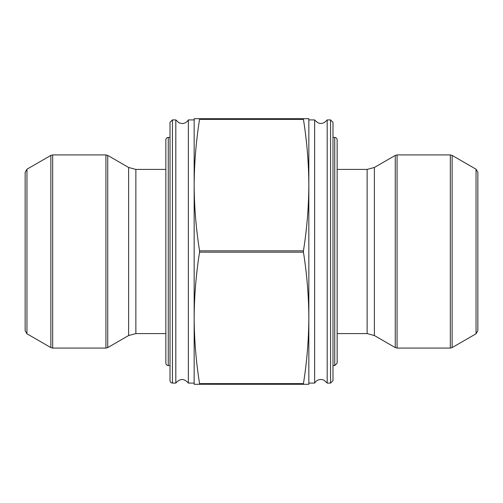 <?xml version="1.0" encoding="UTF-8"?>
<svg xmlns="http://www.w3.org/2000/svg" width="503" height="503" viewBox="0 0 503 503"><rect width="100%" height="100%" fill="white"/><g stroke="black" fill="none" stroke-linecap="round" stroke-linejoin="round"><path stroke-width="0.75" d="M334.734 365.58L334.734 137.42C336.186 137.552 336.991 138.356 337.148 139.834L337.148 363.166L334.734 365.58L332.986 365.58M337.148 352.169L337.148 150.831M168.266 365.58C166.814 365.448 166.009 364.644 165.852 363.166L165.852 139.834C166.009 138.356 166.814 137.552 168.266 137.42L168.266 365.58L170.014 365.58M303.41 118.733L303.441 119.374L303.441 118.708L303.441 119.374L199.559 119.374L199.559 118.708L199.559 119.374C196.076 141.28 194.277 163.192 194.158 185.104C194.277 207.016 196.076 228.928 199.559 250.834L199.559 252.166C196.076 274.072 194.277 295.984 194.158 317.896C194.277 339.808 196.076 361.72 199.559 383.626L199.559 384.292L194.158 384.292L194.158 317.896L194.158 383.085L188.361 383.085L188.361 119.915L194.158 119.915L194.158 317.896M194.158 185.104L194.158 118.708L308.842 118.708L308.842 185.104C308.723 163.192 306.924 141.28 303.441 119.374M303.441 250.834C306.924 228.928 308.723 207.016 308.842 185.104L308.842 317.896C308.723 295.984 306.924 274.072 303.441 252.166L303.441 250.834L199.559 250.834M308.842 317.896L308.842 384.292L303.441 384.292L303.441 383.626C306.924 361.72 308.723 339.808 308.842 317.896L308.842 383.085L314.639 383.085L314.639 119.915C318.82 124.681 323.008 124.681 327.189 119.915L330.572 119.915L332.986 122.33L332.986 380.67L330.572 383.085L330.572 119.915M199.559 383.626L199.559 384.292L199.559 383.626L303.441 383.626L303.441 384.292L303.441 383.626L303.441 384.292L199.59 384.267M476.039 333.791L477.85 330.653L477.85 172.347L476.039 169.209L476.039 333.791L452.134 347.592L450.323 348.076L450.323 154.924L452.134 155.408L452.134 347.592M397.074 154.924L397.074 348.076L395.264 347.592L374.377 335.532L374.377 167.468L395.264 155.408L397.074 154.924L450.323 154.924M374.377 167.468L367.133 169.41L337.148 169.41M330.572 383.085L327.189 383.085L327.189 119.915M308.842 119.915L314.639 119.915M477.85 297.374L477.85 205.626M188.361 119.915C186.915 122.242 184.821 123.449 182.086 123.537L179.005 122.845L175.811 119.915L175.811 383.085C179.992 378.319 184.18 378.319 188.361 383.085M175.811 383.085L172.428 383.085C170.976 382.953 170.171 382.148 170.014 380.67L170.014 122.33L172.428 119.915L172.428 383.085M165.852 333.59L135.867 333.59L128.623 335.532L107.736 347.592L105.926 348.076L52.677 348.076L50.866 347.592L50.866 155.408L52.677 154.924L52.677 348.076M26.961 333.791L25.15 330.653L25.15 172.347L26.961 169.209L26.961 333.791L50.866 347.592M303.441 252.166L199.559 252.166M395.264 347.592L395.264 155.408M374.377 335.532L367.133 333.59L367.133 169.41M165.852 169.41L135.867 169.41L135.867 333.59M135.867 169.41L128.623 167.468L128.623 335.532M128.623 167.468L107.736 155.408L107.736 347.592M105.926 348.076L105.926 154.924L52.677 154.924M334.734 137.42L332.986 137.42M168.266 137.42L170.014 137.42M476.039 169.209L452.134 155.408M397.074 348.076L450.323 348.076M337.148 333.59L367.133 333.59M327.189 383.085L323.995 380.155L322.197 379.576C318.94 379.161 316.425 380.331 314.639 383.085M175.811 119.915L172.428 119.915M26.961 169.209L50.866 155.408M105.926 154.924L107.736 155.408"/></g></svg>
